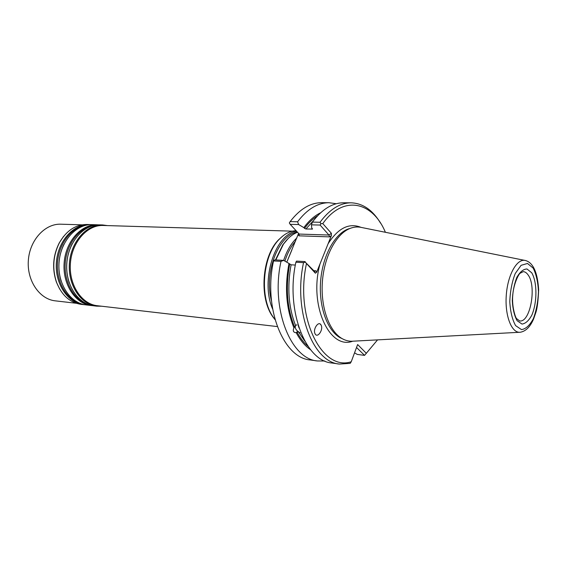 <?xml version="1.0" encoding="UTF-8"?>
<svg xmlns="http://www.w3.org/2000/svg" width="567" height="567" viewBox="0 0 567 567"><rect width="100%" height="100%" fill="white"/><g stroke="black" fill="none" stroke-linecap="round" stroke-linejoin="round"><path stroke-width="0.85" d="M296.902 237.892C291.218 243.229 286.796 250.727 283.649 260.381L288.986 263.464C284.528 287.278 286.179 308.76 293.954 327.903L295.57 325.508L296.931 324.763M297.519 232.25C292.331 234.263 287.639 238.232 283.443 244.157L275.824 259.941M296.569 231.216C275.03 234.029 260.14 280.608 272.614 309.008M296.087 230.698C290.191 230.925 284.627 233.746 279.382 239.154C262.273 255.816 259.147 298.752 273.655 317.711L274.981 319.476M282.813 236L278.744 239.635C261.855 256.086 258.772 298.426 273.103 317.144L275.023 319.632M292.48 231.166L103.151 225.468C87.332 224.752 71.853 242.088 70.4 263.421C68.742 284.74 81.549 304.132 97.311 305.719L277.27 326.571M107.468 225.602L102.563 224.95C86.553 224.234 70.889 241.769 69.415 263.35C67.742 284.918 80.705 304.536 96.652 306.152L101.592 306.215M102.563 224.95L99.969 224.872C83.951 224.156 68.295 241.641 66.828 263.159C65.162 284.669 78.118 304.231 94.065 305.847L96.652 306.152M98.615 224.872L97.269 224.794C81.251 224.078 65.602 241.507 64.142 262.968C62.476 284.407 75.439 303.919 91.386 305.535L92.733 305.656M97.269 224.794L92.138 224.638C76.127 223.93 60.492 241.258 59.039 262.592C57.387 283.911 70.343 303.324 86.29 304.94L91.386 305.535M90.812 224.638L89.48 224.56C73.476 223.852 57.848 241.131 56.395 262.401C54.744 283.656 67.707 303.019 83.647 304.635L84.972 304.755M89.48 224.56L86.957 224.489C75.652 224.539 66.495 230.578 59.485 242.612C53.029 255.483 52.058 268.758 56.587 282.423C61.782 295.35 69.961 302.658 81.138 304.344L83.647 304.635M59.677 289.064L56.409 282.146C51.944 268.659 52.901 255.561 59.273 242.867L63.504 236.496M82.031 224.837L60.86 224.199C45.069 223.497 29.732 240.018 28.35 260.359C26.769 280.686 39.555 299.248 55.275 300.843L76.318 303.281M512.639 296.91L512.823 294.372M524.709 260.366L361.859 227.544C358.004 226.573 354.077 226.864 350.087 228.416C336.266 233.753 324.204 256.27 322.382 281.778C320.49 307.279 329.158 331.305 342.064 338.584C345.785 340.703 349.626 341.561 353.581 341.157L519.471 332.283M351.115 202.816L343.595 202.78C332.397 202.844 322.006 209.28 312.417 222.094L320.043 222.264C329.604 209.358 339.959 202.88 351.115 202.816C362.88 203.291 372.696 210.073 380.563 223.164M298.086 325.019L299.064 328.038M295.513 325.578C294.613 328.137 296.165 330.575 300.177 332.893L298.703 332.127L304.819 341.136M293.954 327.903C292.6 330.894 293.373 332.51 296.25 332.744L296.902 331.879L298.703 332.127M317.584 215.786C312.899 218.713 308.547 222.909 304.529 228.373L305.897 228.99L312.445 229.068L311.708 227.849L311.446 224.851L312.417 222.094M385.39 232.286C372.668 201.505 343.241 194.559 322.793 223.596L331.376 233.32L328.945 235.036L320.093 225.056L320.972 223.689L320.043 222.264M320.093 225.056L311.446 224.851M336.281 203.744L328.959 202.71C317.669 202.773 307.215 209.124 297.583 221.775L298.632 224.539L290.205 224.341L299.213 234.072L298.986 235.829L329.576 236.871L328.945 235.036L299.213 234.072M320.603 212.795C314.543 215.708 308.958 220.655 303.855 227.636L298.632 224.539M304.529 228.373L303.855 227.636M322.793 223.596L320.972 223.689M354.552 352.823L357.224 354.41L364.56 355.374L377.551 339.874M306.421 263.818C294.734 317.775 322.127 371.661 351.235 361.76L350.158 363.369L339.371 364.064C312.927 362.285 293.026 310.702 303.536 262.649L305.273 262.174L315.365 273.202L316.67 272.266L320.022 263.896C308.625 304.706 329.427 350.123 352.66 341.228M321.184 325.267L321.071 325.033C318.753 320.227 312.502 329.335 315.096 333.814C317.364 338.605 323.537 329.874 321.184 325.267M305.273 262.174L314.38 271.26L315.365 273.202M305.181 261.593L296.506 261.111L295.889 262.209L303.536 262.649M288.986 263.464L291.084 264.803L295.336 265.058M296.25 332.744C300.283 340.349 305.074 346.026 310.624 349.775M295.889 262.209C285.371 309.929 305.379 361.193 331.929 363.008L339.371 364.064M280.998 261.359L273.542 260.933L273.514 260.366L275.201 259.906L283.649 260.381L280.998 261.359C270.487 308.434 290.68 359.081 317.428 360.959L324.827 361.002M351.235 361.76L357.628 344.538L366.395 353.376M364.56 355.374L356.537 347.472M328.959 202.71L321.617 202.674C310.291 202.738 299.801 209.046 290.148 221.612L297.583 221.775M290.205 224.341L289.319 222.959L290.148 221.612M360.952 227.339C349.081 222.604 338.13 228.076 328.102 243.76L331.376 235.603L331.376 233.32M328.102 243.76L320.022 263.896M313.842 270.7L315.932 270.828L314.38 271.26M273.542 260.933C263.038 307.683 283.309 358.018 310.163 359.932L317.428 360.959M298.568 233.377L286.789 262.195M291.849 250.033L287.242 261.096M295.52 241.209C291.013 246.376 287.476 253.01 284.903 261.103M287.816 238.856L282.869 244.71L275.477 259.92M297.342 232.059C278.454 234.972 263.832 272.507 271.487 300.9M71.853 244.448C66.02 256.745 65.099 269.396 69.082 282.401M91.478 226.12C77.977 229.252 66.537 244.987 65.262 263.045C63.908 281.097 72.945 298.327 85.844 303.388M63.518 245.128C58.351 256.61 57.494 268.411 60.945 280.523M83.54 225.907C70.11 229.082 58.77 244.646 57.508 262.478C56.168 280.311 65.141 297.356 77.97 302.438M528.231 275.123C526.764 272.918 525.106 271.756 523.242 271.628L520.159 273.244C519.315 273.216 513.801 282.579 512.766 294.996C511.611 307.123 515.779 318.583 516.728 318.725L519.648 320.929C530.18 322.878 536.829 286.718 528.231 275.123M531.74 272.805L526.998 268.985C523.355 269.07 519.953 271.891 516.806 277.44C514.149 284.315 512.646 292.09 512.299 300.765C512.781 309.135 514.382 315.784 517.111 320.702L522.001 324.069C525.644 323.58 528.954 320.532 531.938 314.926C537.303 302.041 537.232 282.054 531.74 272.805M533.171 268.106L527.494 263.464L521.087 265.328L515.233 273.535C512.015 281.806 510.201 291.176 509.783 301.651C510.371 311.737 512.313 319.731 515.609 325.621L521.498 329.611C525.871 328.98 529.84 325.295 533.405 318.555C536.375 310.489 538.055 301.509 538.459 291.615C537.984 282.012 536.226 274.173 533.171 268.106M525.566 260.536C517.224 257.985 507.72 274.499 506.281 295.173C504.708 315.833 511.717 333.552 520.343 332.234C525.857 331.22 530.273 326.783 533.611 318.938L536.028 311.956C537.339 307.605 538.218 300.191 538.65 289.709C537.941 278.815 535.964 270.955 532.725 266.136C530.762 263.187 528.373 261.316 525.566 260.536M313.608 220.492L305.897 228.99M312.07 229.167L312.438 228.671M350.087 228.416L347.954 229.061C334.289 234.327 322.382 256.518 320.582 281.643C318.718 306.768 327.287 330.448 340.044 337.648L342.064 338.584M291.084 264.803C287.015 287.115 288.511 307.349 295.57 325.508M289.687 264.179C285.407 287.412 287.044 308.37 294.606 327.039M296.902 331.879C300.099 337.939 303.82 342.773 308.072 346.373M331.376 235.603L329.576 236.871M315.932 270.828L316.67 272.266M298.986 235.829L298.313 234.511M288.149 238.523L283.443 244.157M273.103 317.144L273.655 317.711M278.744 239.635L279.382 239.154M69.287 283.004C65.007 269.58 65.956 256.539 72.137 243.881M61.137 281.161C57.402 268.609 58.288 256.397 63.809 244.526M321.071 325.033L320.291 324.118"/></g></svg>

